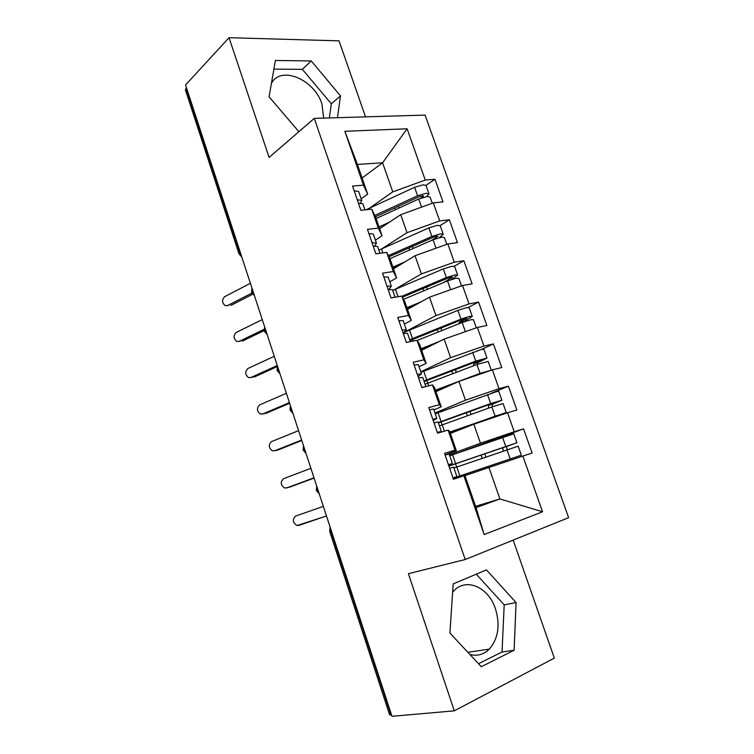 <?xml version="1.0" encoding="UTF-8"?>
<svg xmlns="http://www.w3.org/2000/svg" width="754" height="754" viewBox="0 0 754 754"><rect width="100%" height="100%" fill="white"/><g stroke="black" fill="none" stroke-linecap="round" stroke-linejoin="round"><path stroke-width="1.13" d="M323.664 118.105L321.911 103.986C314.588 79.632 280.846 65.108 271.431 83.326M452.626 592.239L452.89 591.928C465.105 576.838 488.432 586.612 495.463 608.855C500.336 625.16 498.3 638.572 489.355 649.1C483.842 654.5 477.376 656.319 469.959 654.547M365.539 116.861L339.027 40.848L229.037 37.7L185.55 84.957L391.976 716.3L454.285 710.843L554.322 658.101L513.163 540.109M568.629 517.659L425.096 115.089L314.277 118.387L465.199 559.525L568.629 517.659M484.172 534.548L463.861 475.774L464.926 475.52L476.028 507.64L484.172 534.548L542.55 511.777L522.852 456.076L532.117 452.984L523.559 428.875L514.247 431.759L507.527 412.749L516.867 410.025L508.403 386.171L499.016 388.687L492.371 369.884L501.787 367.518L493.408 343.918L483.955 346.077L477.376 327.472L486.858 325.464L478.573 302.1L469.045 303.919L462.532 285.502L472.089 283.843L463.889 260.724L454.294 262.194L447.848 243.976L457.471 242.656L449.356 219.782L439.695 220.913L433.314 202.883L443.003 201.893L434.973 179.254L425.963 185.38M362.099 177.991L382.608 162.77L357.415 164.447L344.851 131.29L363.466 185.164L352.552 186.068L360.883 210.262L371.75 209.16L378.301 228.113L367.462 229.386L375.878 253.853L386.679 252.373L393.305 271.534L382.532 273.184L391.043 297.934L401.778 296.068L408.47 315.445L397.773 317.481L406.378 342.495L417.037 340.243L423.814 359.837L413.183 362.269L421.882 387.575L432.476 384.917L439.318 404.728L428.762 407.565L437.565 433.154L448.083 430.091L455.001 450.129L444.53 453.38L453.427 479.261L463.861 475.774M344.851 131.29L407.113 128.774L425.247 180.055L434.973 179.254M379.63 228.735L400.723 214.683L407 232.684L382.024 248.697M433.314 202.883L400.723 214.683M439.695 220.913L407 232.684M357.415 164.447L367.679 194.146L361.175 198.811M363.466 185.164L367.679 194.146M393.494 268.839L415.039 255.719L421.392 273.909L394.267 289.753M447.848 243.976L415.039 255.719M454.294 262.194L421.392 273.909M371.75 209.16L375.718 217.397L382.061 235.766L375.417 240.13M378.301 228.113L382.061 235.766M407.499 309.357L429.507 297.189L435.925 315.568L405.124 331.845M462.532 285.502L429.507 297.189M469.045 303.919L435.925 315.568M386.679 252.373L390.186 259.272L396.604 277.84L389.809 281.892M393.305 271.534L396.604 277.84M421.646 350.28L444.134 339.093L450.609 357.669L420.789 371.807M477.376 327.472L444.134 339.093M483.955 346.077L450.609 357.669M401.778 296.068L404.813 301.6L411.307 320.365L404.351 324.107M408.47 315.445L411.307 320.365M435.935 391.637L458.903 381.439L465.463 400.214L434.992 413.032M492.371 369.884L458.903 381.439M499.016 388.687L465.463 400.214M417.037 340.243L419.601 344.38L426.161 363.343L419.054 366.764M423.814 359.837L426.161 363.343M450.383 433.418L473.842 424.238L480.468 443.22L449.346 454.681M507.527 412.749L473.842 424.238M514.247 431.759L480.468 443.22M432.476 384.917L434.549 387.622L441.175 406.792L433.908 409.874M439.318 404.728L441.175 406.792M331.355 530.873L330.836 531.042L390.987 715.037L391.552 714.99M390.987 715.037L389.592 714.754M464.973 475.642L488.941 467.499L499.902 498.931L475.576 506.311M522.852 456.076L488.941 467.499M542.55 511.777L499.902 498.931L476.028 507.64M448.083 430.091L449.657 431.326L456.358 450.713L445.048 454.898M455.001 450.129L456.358 450.713M185.446 89.971L186.455 87.728M465.199 559.525L408.395 573.69L454.285 710.843M229.037 37.7L269.103 157.426L314.277 118.387M453.182 583.907L449.921 633.049L481.306 666.715L514.124 650.25L516.066 602.578L486.462 569.892L453.182 583.907M337.481 117.699L340.497 95.89L311.232 60.942L275.389 60.48L269.084 96.832L298.886 131.686M369.366 208.255L392.768 191.884L382.608 162.77L407.113 128.774M425.247 180.055L392.768 191.884M523.559 428.875L460.939 451.844M316.284 490.392L317.886 489.695M316.708 486.104L316.275 490.383L319.244 493.851M508.403 386.171L491.693 393.126M493.408 343.918L481.665 349.394M478.573 302.1L468.3 307.434M463.889 260.724L454.276 266.219M449.356 219.782L440.11 225.559M303.08 449.997L304.625 449.13M303.513 445.727L303.07 449.959L306.03 453.427M290.007 409.997L291.496 408.97M290.441 405.746L289.998 409.94L292.938 413.399M277.067 370.384L278.49 369.206M277.491 366.142L277.048 370.318L279.988 373.777M264.249 331.157L265.615 329.828M251.563 292.316L252.873 290.846M251.968 288.094L251.534 292.213L254.456 295.7M478.507 663.709L502.041 651.993L504.19 604.868L476.274 574.18M504.19 604.868L516.066 602.578M502.041 651.993L514.124 650.25M329.328 117.944L331.336 103.807L302.335 69.33L273.891 69.132M302.335 69.33L311.232 60.942M331.336 103.807L340.497 95.89M452.966 477.913L456.915 476.622L453.003 478.008M456.915 476.622L453.625 467.094L449.667 468.309M448.536 465.029L452.372 463.465L448.404 464.662M445.114 455.086L449.101 453.955L452.372 463.456M323.343 506.377L295.662 516.056C292.175 519.412 292.618 522.579 296.982 525.538L326.482 515.99M326.473 515.943L298.697 525.463M448.903 466.095L503.446 447.48C502.343 448.611 502.522 449.733 503.983 450.873M448.866 465.981L516.942 442.758L513.766 433.786L449.714 455.755M516.942 442.758L507.338 446.236C506.254 447.282 506.396 448.394 507.781 449.572M453.107 478.328L515.736 457.075L453.088 478.262M453.936 468.008L518.149 446.189L521.334 455.19L453.079 478.234M454.879 478.781L454.558 477.866L521.334 455.19M453.116 478.347L454.558 477.866M437.301 432.381L441.335 431.42L438.951 432.749M441.326 431.401L438.083 421.986L434.031 422.881M433.248 420.609L436.849 418.404L432.796 419.271M429.535 409.799L433.607 409.007L436.839 418.376M310.902 468.328L283.57 478.649C280.168 481.957 280.545 485.086 284.701 488.045L289.121 487.272M314.003 477.81L286.586 487.97M289.64 487.131L314.088 478.083M421.806 387.349L425.756 386.604M425.878 386.566L422.711 377.386L418.574 377.961M418.131 376.661L421.486 373.843L417.348 374.389M414.125 365.021L418.281 364.54L421.477 373.796M298.575 430.628L271.591 441.59C268.264 444.841 268.584 447.942 272.552 450.901L276.727 450.345M301.647 440.025L274.579 450.817M277.661 450.129L301.807 440.515M410.393 341.647L407.509 333.277L403.296 333.532M403.173 333.202L406.302 329.762L402.08 329.998M398.894 320.742L403.136 320.573L406.283 329.705M286.36 393.286L259.725 404.86C256.473 408.074 256.746 411.147 260.516 414.087L264.447 413.701M289.404 402.589L262.675 414.012M265.794 413.465L289.64 403.296M395.087 297.227L392.476 289.64L388.178 289.593M388.979 289.432L391.279 286.171L386.972 286.096M383.824 276.944L388.15 277.076L391.251 286.096M274.267 356.284L247.962 368.461C244.796 371.637 245.012 374.691 248.613 377.613L252.298 377.349M277.274 365.502L250.893 377.528M254.041 377.132L277.312 366.538M438.394 422.909L495.463 402.268L488.611 405.313L488.432 408.187M438.281 422.56L490.675 403.522L501.891 400.195L498.752 391.307L496.255 391.731L435.256 413.776M501.891 400.195L492.541 404.21L492.174 406.83M487.989 419.413L499.808 414.794L496.763 415.586L449.987 432.296M439.431 425.906L491.881 406.934L503.088 403.579L506.236 412.495L449.902 432.042M495.689 416.792L506.236 412.495M450.308 433.211L455.991 431.222M424.134 381.524L480.59 360.073L473.936 363.569L473.399 365.831M423.937 380.93L475.746 361.1L487.009 358.075L483.898 349.281L481.335 349.47L420.939 372.24M487.009 358.075L477.895 362.617L477.216 364.38M485.783 372.156L473.05 376.557M425.077 384.238L476.933 364.484L488.187 361.42L491.306 370.242L480.062 373.362L435.426 390.167M452.4 384.333L435.595 390.657M410.025 340.563L462.843 319.272L466.792 318.32L459.422 322.269L458.734 323.834M409.733 339.724L460.977 319.121L469.648 316.397L472.268 316.388L469.195 307.689L466.566 307.651L457.895 310.365L403.993 332.354M472.268 316.388L462.805 322.212M417.169 340.45L462.145 322.467L470.826 319.734L473.446 319.705L476.321 327.839M474.935 328.32L455.35 335.172M431.081 345.586L421.354 349.432M439.035 341.628L421.109 348.725M402.41 297.208L448.291 277.934L452.249 277.076L444.464 282.175M401.901 296.284L446.359 277.585L455.001 274.927L457.687 275.135L454.643 266.53L451.948 266.266L443.305 268.914L392.749 290.431M457.687 275.135L451.09 279.555M403.56 299.319L447.518 280.893L456.17 278.226L458.847 278.424L461.486 285.879M413.428 306.077L407.254 308.64M457.546 287.265L448.215 290.573M421.175 301.798L406.924 307.707M379.95 253.297L377.603 246.483L373.221 246.134M374.861 245.908L376.425 243.052L372.033 242.675M368.913 233.617L373.324 234.06L376.387 242.958M262.279 319.621L236.304 332.391C233.212 335.539 233.382 338.565 236.813 341.458L240.272 341.298M264.041 329.347L239.207 341.383M242.392 341.119L264.126 330.601M388.913 256.775L433.88 237.02L437.857 236.266L431.901 240.253M388.338 255.634L431.891 236.473L440.515 233.881L443.258 234.305L440.251 225.785L437.49 225.314L428.866 227.897L378.866 250.149M443.258 234.305L439.365 237.585M389.884 258.669L433.041 239.753L441.665 237.142L444.408 237.557L446.811 244.353M397.349 266.492L393.296 268.254M404.907 261.892L392.9 267.104M364.974 209.848L362.891 203.797L358.433 203.156M360.629 202.958L361.722 200.404L357.255 199.735M354.173 190.771L358.659 191.507L361.684 200.291M250.394 283.287L224.749 296.652C221.733 299.762 221.864 302.769 225.144 305.643L228.377 305.53M251.874 293.099L227.633 305.558M230.837 305.436L252.637 294.258M375.426 216.794L419.62 196.521L423.607 195.87L420.675 198.208M374.776 215.446L417.575 195.795L426.161 193.26L428.979 193.901L425.991 185.465L423.173 184.777L414.587 187.303L366.237 209.716M428.979 193.901L426.547 196.587M376.105 218.537L418.706 199.028L427.311 196.492L430.11 197.114L432.287 203.26M382.127 227.077L379.479 228.273M389.507 222.157L379.008 226.916M330.459 528.139L330.836 531.042L329.687 531.41L389.611 714.82M186.059 88.152L239.8 252.571L240.243 252.232M185.399 89.82L238.961 253.768L239.8 252.571L241.167 255.05M318.782 492.437L317.387 489.893L317.076 487.225M305.521 451.891L304.135 449.356L303.834 446.726M292.401 411.741L291.016 409.215L290.724 406.632M279.404 371.986L278.019 369.479L277.745 366.934M266.53 332.627L265.154 330.12L264.89 327.622M253.787 293.655L252.42 291.157L252.166 288.688M503.446 447.48L507.338 446.236M456.792 467.028L459.865 475.934M506.98 449.846L510.166 458.922M484.775 453.719L485.934 457.047M452.56 454.756L455.623 463.644M502.579 437.358L505.764 446.396M455.529 463.776L456.67 467.065M481.033 455.001L482.192 458.328M488.611 405.313L492.541 404.21M442.249 424.879L444.417 431.156M491.881 406.934L495.039 415.916M470.006 411.401L471.071 414.455M438.055 412.74L441.09 421.524M487.527 394.578L490.675 403.522M441.081 421.901L442.127 424.917M466.302 412.74L467.367 415.793M470.562 424.945L470.741 425.454M473.936 363.569L477.895 362.617M427.857 383.164L428.781 385.841M476.933 364.484L480.062 373.362M455.388 369.517L456.358 372.316M423.71 371.147L426.707 379.846M472.635 352.25L475.746 361.1M426.783 380.45L427.735 383.211M451.731 370.911L452.702 373.701M459.422 322.269L463.399 321.449M462.145 322.467L465.246 331.251M465.802 318.339L466 318.914M440.92 328.065L441.806 330.601M409.507 329.988L412.476 338.593M457.895 310.365L460.977 319.121M412.636 339.432L413.192 341.053M437.301 329.517L438.187 332.052M445.048 281.383L447.235 281.016M447.518 280.893L450.581 289.593M451.231 277.02L451.495 277.755M426.604 287.048L427.395 289.329M395.454 289.244L398.037 296.718M443.305 268.914L446.359 277.585M423.022 288.546L423.823 290.827M433.041 239.753L436.019 248.207M436.811 236.125L437.132 237.02M412.429 246.445L413.145 248.471M381.543 248.914L382.909 252.892M428.866 227.897L431.891 236.473M408.894 248L409.601 250.026M418.706 199.028L421.561 207.133M422.542 195.644L422.919 196.7M398.404 206.257L399.026 208.038M367.773 208.99L367.961 209.546M414.587 187.303L417.575 195.795M394.908 207.859L395.53 209.64M467.876 652.304L489.355 649.1M330.045 526.886L329.687 531.41M264.23 331.1L267.161 334.55M264.663 326.934L264.23 331.072M238.961 253.768L241.883 257.246"/></g></svg>
